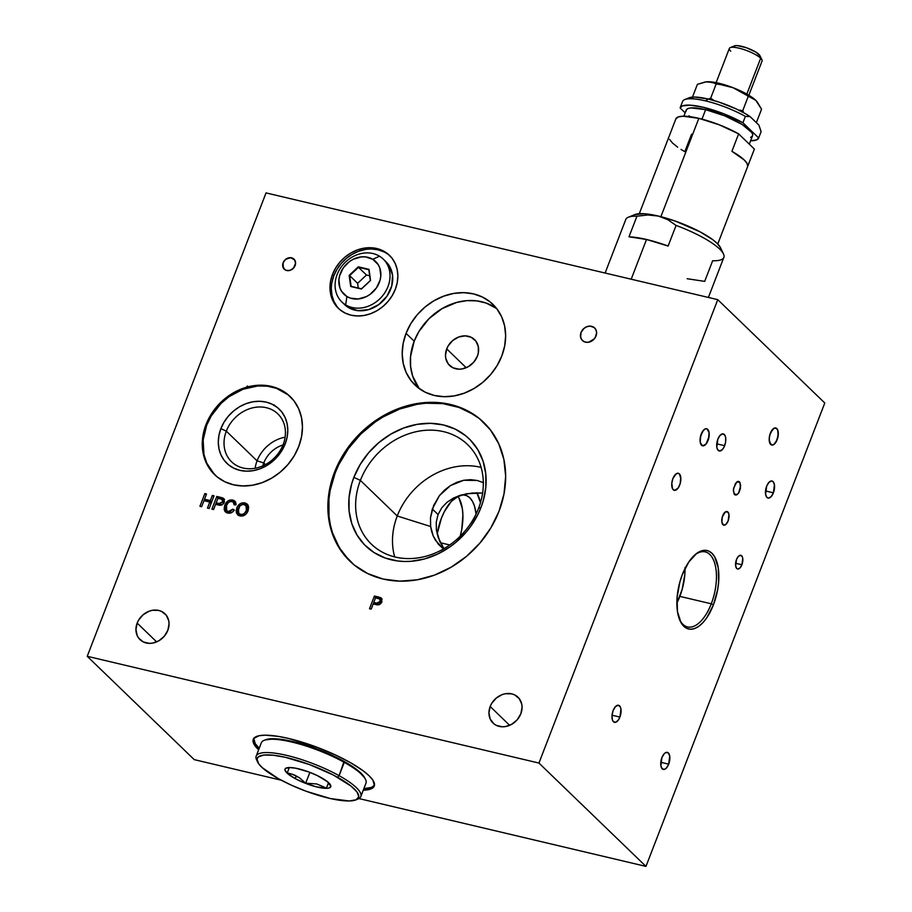 <?xml version="1.0" encoding="UTF-8"?>
<svg xmlns="http://www.w3.org/2000/svg" width="912" height="912" viewBox="0 0 912 912"><rect width="100%" height="100%" fill="white"/><g stroke="black" fill="none" stroke-linecap="round" stroke-linejoin="round"><path stroke-width="1.37" d="M679.44 619.282A38.555 18.525 103.3 0 0 711.269 603.801L713.446 604.804A40.31 19.369 -76.7 0 1 679.782 620.137A40.31 19.369 -76.7 0 1 682.279 574.72L688.856 561.895L696.802 553.322L700.918 551.053L704.908 550.289L708.635 551.03L711.941 553.265L714.712 556.901L718.234 567.777L718.645 581.993L717.641 589.699L713.446 604.804L706.868 617.629L702.992 622.554L698.923 626.213L694.807 628.471L690.817 629.246L687.089 628.493L683.783 626.259L681.013 622.634L677.491 611.758L677.08 597.531L679.839 582.13L682.279 574.72A40.31 19.369 -76.7 0 1 695.297 554.507A40.31 19.369 -76.7 0 1 716.501 560.812A40.31 19.369 -76.7 0 1 713.446 604.804L711.269 603.801A38.555 18.525 -76.7 0 1 687.5 626.932A38.555 18.525 -76.7 0 1 679.429 619.271M707.689 429.347A8.767 4.207 -76.7 0 1 708.407 439.424A8.767 4.207 -76.7 0 1 702.616 445.82A8.767 4.207 -76.7 0 1 701.567 445.227L700.199 442.069L700.712 435.628L703.517 430.156L705.295 428.868L706.971 428.868L709.057 432.505L708.556 438.946L705.751 444.418L703.973 445.706L701.567 445.227A8.767 4.207 -76.7 0 1 700.849 435.149A8.767 4.207 -76.7 0 1 706.652 428.754A8.767 4.207 -76.7 0 1 707.689 429.347M596.015 336.004A8.767 7.387 134 0 1 582.449 340.541A8.767 7.387 134 0 1 581.047 332.47L584.011 328.354L586.918 326.656L590.075 326.108L594.225 327.579L595.981 329.87L596.608 332.834L595.274 337.52L593.051 340.108L590.144 341.818L586.986 342.365L584.068 341.669L581.833 339.845L580.613 337.178L581.047 332.47A8.767 7.387 134 0 1 594.613 327.932A8.767 7.387 134 0 1 596.015 336.004M773.399 492.799A8.767 4.207 -76.7 0 1 767.995 498.055A8.767 4.207 -76.7 0 1 766.627 486.256L768.896 482.402L771.541 480.943L773.08 481.593L774.436 484.739L773.399 492.799L771.13 496.652L768.485 498.112L766.946 497.462L765.59 494.304L766.627 486.256A8.767 4.207 -76.7 0 1 772.031 481A8.767 4.207 -76.7 0 1 773.399 492.799L765.521 490.93L773.399 492.799M724.63 445.706A8.767 4.207 -76.7 0 1 719.226 450.961A8.767 4.207 -76.7 0 1 717.858 439.162L720.127 435.309L722.771 433.85L724.903 435.286L725.667 437.657L725.542 442.423L723.968 447.188L722.361 449.559L719.705 451.018L717.573 449.582L716.809 447.211L717.858 439.162A8.767 4.207 -76.7 0 1 723.262 433.907A8.767 4.207 -76.7 0 1 724.63 445.706L716.752 443.836L724.63 445.706M619.909 717.071A8.767 4.207 -76.7 0 1 614.517 722.338A8.767 4.207 -76.7 0 1 613.138 710.539L615.406 706.675L618.062 705.227L620.194 706.663L620.958 709.023L619.909 717.071L618.484 719.864L615.862 722.224L613.468 721.745L612.397 719.887L612.009 715.498L613.138 710.539A8.767 4.207 -76.7 0 1 618.541 705.284A8.767 4.207 -76.7 0 1 619.909 717.071L612.032 715.213L619.909 717.071M668.69 764.165A8.767 4.207 -76.7 0 1 663.286 769.432A8.767 4.207 -76.7 0 1 661.907 757.633L664.187 753.768L665.965 752.48L668.359 752.959L669.727 756.116L668.69 764.165L666.41 768.029L664.631 769.318L662.237 768.839L660.869 765.681L661.907 757.633A8.767 4.207 -76.7 0 1 667.31 752.366A8.767 4.207 -76.7 0 1 668.69 764.165L660.801 762.307L668.69 764.165M741.912 564.767A7.011 3.363 -76.7 0 1 737.591 568.974A7.011 3.363 -76.7 0 1 736.486 559.535L738.31 556.445L740.43 555.283L742.129 556.434L742.744 558.326L741.912 564.767L740.088 567.857L737.979 569.02L736.748 568.495L735.653 565.976L736.486 559.535A7.011 3.363 -76.7 0 1 740.806 555.328A7.011 3.363 -76.7 0 1 741.912 564.767L735.608 563.274L741.912 564.767M295.112 265.586A7.011 5.917 134 0 1 284.259 269.211A7.011 5.917 134 0 1 283.142 262.759L285.513 259.464L290.358 257.663L294.485 259.681L295.591 263.044L293.721 267.9L290.415 270.237L287.896 270.67L285.559 270.123L283.165 267.661L283.142 262.759A7.011 5.917 134 0 1 293.995 259.122A7.011 5.917 134 0 1 295.112 265.586M737.227 494.555L734.114 493.939L733.43 489.573L735.482 483.36L738.275 481.342L739.495 481.855L740.692 485.572L738.617 493.061L736.508 494.954L734.593 494.566L733.396 490.861L733.601 488.228L736.862 481.867L739.985 482.494L740.487 488.194L739.222 492.024L737.227 494.555M735.517 495.068L734.593 494.566M737.512 481.502L739.495 481.855L737.512 481.502M390.154 256.044A36.799 31.042 -46 0 0 333.86 275.732L332.504 274.421A36.799 31.042 134 0 1 389.481 255.371A36.799 31.042 134 0 1 395.329 289.264L392.217 295.625L388.01 301.45L382.892 306.535L377.032 310.661L370.671 313.682L364.059 315.472L357.436 315.974L351.052 315.176L345.181 313.078L340.016 309.795L335.776 305.429L332.606 300.162L330.657 294.188L329.973 287.736L330.6 281.067L332.504 274.421L335.616 268.06L339.811 262.234L344.941 257.161L350.801 253.034L357.162 250.013L363.774 248.212L370.397 247.711L376.77 248.52L382.652 250.606L387.817 253.889L392.057 258.256L395.215 263.522L397.176 269.496L397.86 275.948L397.233 282.617L395.329 289.264A36.799 31.042 134 0 1 338.352 308.324A36.799 31.042 134 0 1 332.504 274.421L333.86 275.732A36.799 31.042 -46 0 0 339.047 308.963M253.661 738.595A64.843 15.595 -158.9 0 0 259.031 748.034A64.843 15.595 -158.9 0 0 259.236 748.228L258.415 749.618L259.031 748.034L255.2 743.565L253.753 738.173M374.319 785.426L371.23 787.466L363.877 788.606A64.843 15.595 -158.9 0 0 374.479 785.209M369.109 775.781A64.843 15.595 21.1 0 1 374.262 786.041A64.843 15.595 21.1 0 1 363.261 790.191L370.625 789.062L374.387 785.642L372.94 780.25L369.109 775.781L363.158 770.8L350.755 762.82L335.171 754.828L317.752 747.521L288.705 738.492L278.388 736.406L265.574 735.186L259.282 735.688L253.821 738.378L253.137 739.757L253.525 743.155L258.415 749.618A64.843 15.595 21.1 0 1 253.274 739.358A64.843 15.595 21.1 0 1 303.707 742.653A64.843 15.595 21.1 0 1 369.109 775.781M257.07 460.845A33.299 28.078 -46 0 0 255.121 468.244A33.299 28.078 134 0 1 257.07 460.845L263.785 462.965A26.288 22.173 -46 0 0 262.838 465.861A26.288 22.173 134 0 1 263.785 462.965L265.46 464.584L263.785 462.965A26.288 22.173 134 0 1 282.994 444.988A26.288 22.173 -46 0 0 263.785 462.965L257.07 460.845A33.299 28.078 134 0 1 285.114 437.19A33.299 28.078 -46 0 0 257.07 460.845L226.313 431.148L257.07 460.845M283.153 444.589A33.299 28.078 134 0 1 231.602 461.825A33.299 28.078 134 0 1 226.313 431.148A33.299 28.078 -46 0 0 243.105 468.016A33.299 28.078 -46 0 0 283.153 444.589L285.205 443.836A37.677 31.783 134 0 1 239.879 470.353A37.677 31.783 134 0 1 220.886 428.629L226.313 431.148L220.886 428.629L218.937 435.434L218.287 442.263L218.983 448.864L220.989 454.985L224.227 460.378L228.57 464.846L233.86 468.209L239.879 470.353L246.4 471.173L253.183 470.66L259.966 468.825L266.475 465.736L272.471 461.506L277.715 456.308L282.013 450.346L285.205 443.836L287.155 437.03L287.793 430.19L287.098 423.59L285.091 417.479L281.854 412.087L277.51 407.618L272.232 404.255L266.213 402.112L259.681 401.28L252.898 401.804L246.126 403.64L239.617 406.729L233.62 410.959L228.365 416.157L224.067 422.119L220.886 428.629A37.677 31.783 134 0 1 266.213 402.112A37.677 31.783 134 0 1 285.205 443.836L283.153 444.589A33.299 28.078 -46 0 0 266.372 407.71A33.299 28.078 -46 0 0 226.313 431.148A33.299 28.078 134 0 1 277.864 413.911A33.299 28.078 134 0 1 283.153 444.589M214.445 474.457L206.83 463.273L203.946 454.45L203.159 440.029L206.671 425.277L205.998 424.616A54.332 45.817 134 0 1 290.096 396.492A54.332 45.817 134 0 1 298.737 446.538L294.143 455.92L287.941 464.527L280.372 472.017L271.73 478.116L262.337 482.573L252.567 485.218L242.797 485.971L233.381 484.774L224.705 481.696L217.079 476.839L210.82 470.398L206.158 462.612L203.262 453.8L202.259 444.281L203.182 434.431L205.998 424.616L210.592 415.234L216.794 406.627L224.352 399.137L233.005 393.038L242.387 388.58L252.157 385.936L261.938 385.183L271.343 386.38L280.03 389.47L287.645 394.315L293.915 400.756L298.577 408.542L301.462 417.354L302.465 426.873L301.541 436.723L298.737 446.538A54.332 45.817 134 0 1 214.628 474.662A54.332 45.817 134 0 1 205.998 424.616L206.671 425.277A54.332 45.817 -46 0 0 214.97 474.981M483.497 482.71L477.284 480.487L470.615 479.666L463.752 480.259L456.901 482.277L450.425 485.594L444.486 490.132L439.379 495.672L433.656 505.453L430.498 517.754L430.635 526.509L397.244 515.987L360.388 480.396A69.221 58.379 134 0 1 467.56 444.566A69.221 58.379 134 0 1 478.561 508.326A69.221 58.379 -46 0 0 443.665 431.672A69.221 58.379 -46 0 0 360.388 480.396L353.867 477.375A74.476 62.814 134 0 1 443.46 424.958A74.476 62.814 134 0 1 481.012 507.425L483.257 500.745L485.834 487.202L485.777 473.852L483.086 461.221L477.888 449.798L470.364 439.994L465.815 435.833L455.362 429.176L443.46 424.958L430.567 423.316L417.16 424.342L403.765 427.979L390.895 434.089L379.039 442.434L368.665 452.705L360.172 464.504L353.867 477.375L351.622 484.055L349.045 497.599L349.102 510.948L351.793 523.579L356.991 535.002L364.515 544.806L374.08 552.581L385.309 558.053L397.769 560.994L404.312 561.484L410.993 561.302L424.456 558.965L437.646 554.063L450.072 546.801L455.84 542.366L466.214 532.095L470.717 526.361L478.15 513.958L481.012 507.425L478.561 508.326L481.012 507.425A74.476 62.814 134 0 1 391.419 559.843A74.476 62.814 134 0 1 353.867 477.375L360.388 480.396A69.221 58.379 -46 0 0 395.284 557.05A69.221 58.379 -46 0 0 478.561 508.326A69.221 58.379 134 0 1 371.389 544.156A69.221 58.379 134 0 1 360.388 480.396L397.244 515.987A69.221 58.379 -46 0 0 394.691 556.901A69.221 58.379 134 0 1 397.244 515.987L430.635 526.509L433.246 536.028L435.48 540.292L443.46 548.956L438.296 544.156L433.246 536.028L431.615 531.388L430.635 526.509L430.498 517.754L432.334 508.999L438.068 514.539L436.255 522.109L436.381 529.963L439.732 541.352L443.962 548.671L438.239 537.658L436.381 529.963L436.255 522.109L438.068 514.539L441.796 507.767L447.097 502.204L453.538 498.009L460.731 495.125L472.348 492.993L482.619 493.004L466.465 493.745L453.538 498.009L447.097 502.204L441.796 507.767L438.068 514.539L432.334 508.999L439.379 495.672L450.425 485.594L463.752 480.259L477.284 480.487L483.303 482.619M348.954 560.207L339.218 547.542L332.481 532.745L330.326 524.731L329.004 516.397L328.936 499.138L330.178 490.36L335.171 472.963L334.487 472.302A96.387 81.293 134 0 1 483.713 422.404A96.387 81.293 134 0 1 499.035 511.187L490.884 527.843L479.883 543.107L466.454 556.4L451.121 567.207L434.465 575.119L417.126 579.827L399.775 581.149L383.086 579.029L367.684 573.557L354.164 564.95L343.049 553.516L334.772 539.722L329.642 524.069L327.864 507.186L329.506 489.71L334.487 472.302L342.65 455.647L353.639 440.382L367.069 427.09L382.402 416.282L399.057 408.371L416.396 403.663L433.747 402.352L450.437 404.461L465.85 409.933L479.359 418.551L490.474 429.974L498.75 443.779L503.88 459.42L505.658 476.303L504.017 493.791L499.035 511.187A96.387 81.293 134 0 1 349.809 561.085A96.387 81.293 134 0 1 334.487 472.302L335.171 472.963A96.387 81.293 -46 0 0 350.151 561.416M776.807 428.56A8.767 4.207 -76.7 0 1 777.514 438.626A8.767 4.207 -76.7 0 1 771.723 445.022A8.767 4.207 -76.7 0 1 770.674 444.429L769.181 439.789L769.819 434.83L772.624 429.358L774.402 428.081L776.089 428.07L777.868 430.407L778.301 433.189L777.127 439.766L773.969 444.418L772.213 445.079L770.674 444.429A8.767 4.207 -76.7 0 1 769.967 434.351A8.767 4.207 -76.7 0 1 775.759 427.967A8.767 4.207 -76.7 0 1 776.807 428.56M440.405 542.754L449.753 544.954L440.405 542.754M437.144 534.033A38.555 18.525 -76.7 0 1 441.385 518.29L437.144 534.033M677 598.671L678.756 599.081L677 598.671M685.015 567.469L684.832 574.549L682.199 589.289L676.864 603.071A38.555 18.525 103.3 0 0 679.862 596.38L711.269 603.801L679.862 596.38A38.555 18.525 103.3 0 0 685.037 568.461M419.167 388.466L412.623 375.995L410.605 366.487L410.56 356.444L414.185 341.213A56.077 47.299 -46 0 1 496.664 308.541L486.244 303.092L476.862 300.88L466.91 300.641L456.775 302.408L442.069 308.621L429.073 318.607L418.927 331.523L414.185 341.213L406.057 333.359A56.077 47.299 134 0 1 492.879 304.334A56.077 47.299 134 0 1 501.794 355.988L497.051 365.678L490.645 374.558L482.836 382.299L473.909 388.58L464.219 393.186L454.142 395.922L444.041 396.686L434.329 395.455L425.368 392.274L417.502 387.269L411.038 380.612L406.228 372.586L403.241 363.489L402.203 353.662L403.161 343.493L406.057 333.359L410.799 323.669L417.206 314.788L425.015 307.059L433.93 300.766L443.631 296.172L453.709 293.425L463.809 292.661L473.522 293.892L482.482 297.073L490.348 302.089L496.812 308.735L501.623 316.76L504.61 325.869L505.647 335.696L504.689 345.865L501.794 355.988A56.077 47.299 134 0 1 414.971 385.024A56.077 47.299 134 0 1 406.057 333.359L414.185 341.213A56.077 47.299 -46 0 0 419.315 388.649M520.843 713.754A17.966 15.151 134 0 1 493.027 723.056A17.966 15.151 134 0 1 490.177 706.504L509.66 725.325L490.177 706.504L491.693 703.403L496.242 698.079L502.204 694.591L505.442 693.713L511.78 693.861L514.653 694.887L519.247 698.615L521.744 704.11L522.074 707.256L520.843 713.754L517.275 719.705L511.906 724.196L505.579 726.545L502.341 726.796L496.356 725.382L493.837 723.775L490.223 719.078L488.935 713.013L490.177 706.504A17.966 15.151 134 0 1 517.982 697.213A17.966 15.151 134 0 1 520.843 713.754M167.831 630.329A17.966 15.151 134 0 1 140.026 639.631A17.966 15.151 134 0 1 137.165 623.078L156.659 641.9L137.165 623.078L138.681 619.978L143.241 614.654L149.203 611.165L152.429 610.288L158.779 610.436L161.641 611.462L166.235 615.19L168.731 620.684L169.062 623.831L167.831 630.329L164.263 636.28L158.905 640.771L152.566 643.12L149.329 643.37L143.355 641.957L138.761 638.218L137.222 635.653L135.934 629.588L137.165 623.078A17.966 15.151 134 0 1 164.981 613.787A17.966 15.151 134 0 1 167.831 630.329M477.386 356.147A17.966 15.151 134 0 1 449.582 365.45A17.966 15.151 134 0 1 446.72 348.897L466.214 367.718L446.72 348.897A17.966 15.151 134 0 1 474.536 339.606A17.966 15.151 134 0 1 477.386 356.147L473.818 362.098L468.46 366.59L462.122 368.938L458.884 369.189L452.911 367.775L448.316 364.036L445.82 358.553L445.489 355.406L446.72 348.897L448.237 345.796L452.797 340.472L458.759 336.984L465.223 335.867L471.196 337.28L475.79 341.008L478.287 346.503L478.321 352.91L477.386 356.147M679.36 473.875A8.767 4.207 -76.7 0 1 680.078 483.953A8.767 4.207 -76.7 0 1 674.276 490.337A8.767 4.207 -76.7 0 1 673.238 489.744A8.767 4.207 -76.7 0 1 672.52 479.666A8.767 4.207 -76.7 0 1 678.311 473.282A8.767 4.207 -76.7 0 1 679.36 473.875L680.854 478.515L680.215 483.463L678.254 487.863L674.766 490.394L673.238 489.744L672.167 487.886L671.779 483.497L672.908 478.538L675.176 474.685L677.833 473.225L679.36 473.875L677.89 473.225L676.134 473.841A8.767 4.207 -76.7 0 1 678.311 473.282A8.767 4.207 -76.7 0 1 680.762 480.67A8.767 4.207 -76.7 0 1 676.453 489.778A8.767 4.207 -76.7 0 1 674.276 490.337A8.767 4.207 -76.7 0 1 671.825 482.95A8.767 4.207 -76.7 0 1 676.134 473.841L672.953 478.424L671.791 483.371L672.589 488.889L674.698 490.394L678.197 487.954L680.181 483.588L680.74 477.136L679.406 473.921M727.867 511.997A7.011 3.363 -76.7 0 1 728.437 520.057A7.011 3.363 -76.7 0 1 723.809 525.175A7.011 3.363 -76.7 0 1 722.965 524.696A7.011 3.363 -76.7 0 1 722.395 516.637A7.011 3.363 -76.7 0 1 727.035 511.529A7.011 3.363 -76.7 0 1 727.867 511.997L726.066 511.575L727.867 511.997L728.962 514.528L728.129 520.969L725.599 524.685L723.547 525.084L721.882 522.177L722.281 517.024L725.234 512.008L727.867 511.997M538.946 763.059L717.755 299.66L266.03 192.911L87.221 656.298L538.946 763.059L645.97 866.4L824.779 403.001L717.755 299.66L538.946 763.059L87.221 656.298L194.245 759.639L281.204 780.193L194.245 759.639L87.221 656.298L266.03 192.911L717.755 299.66L824.779 403.001L645.97 866.4L538.946 763.059M226.735 510.777L229.573 512.875L226.735 510.777L226.507 505.544L225.914 509.249L227.407 511.267L230.303 511.45L232.799 509.181L234.327 510.002L232.446 512.077L229.345 513.228L226.666 512.704L224.854 511.267L224.158 509.227L224.591 505.784L227.966 500.939L230.371 499.97L233.563 500.278L235.364 501.703L236.037 503.983L235.991 504.826L234.156 504.815L233.13 501.896L230.371 501.463L228.285 502.649L226.507 505.544C227.544 502.615 229.425 501.258 232.161 501.486L233.472 502.159L234.156 504.815L235.991 504.826L234.886 501.11L232.799 500.05C229.06 499.571 226.393 501.281 224.808 505.157L225.344 511.86L227.806 513.068C230.462 513.559 232.628 512.533 234.327 510.002L232.799 509.181L228.217 511.575L229.573 512.875L231.055 512.92M203.946 500.688L201.62 506.707L199.933 506.308L204.824 493.609L206.511 494.008L204.505 499.217L210.33 500.597L212.348 495.387L214.035 495.786L209.133 508.486L207.446 508.087L209.771 502.056L203.946 500.688L206.511 494.008L204.824 493.609L199.933 506.308L201.62 506.707L203.946 500.688L209.771 502.056L207.446 508.087L209.133 508.486L214.035 495.786L212.348 495.387L210.33 500.597L204.505 499.217L205.861 500.528L204.505 499.217L203.957 500.688M373.202 603.915L371.195 609.125L369.508 608.726L374.41 596.026L378.799 597.064L381.501 598.249L381.9 601.783L378.651 604.77L373.202 603.915L376.143 604.61C378.697 605.34 380.623 604.394 381.9 601.783L380.532 597.611L374.41 596.026L369.508 608.726L371.195 609.125L373.202 603.915M215.597 504.325L213.579 509.534L211.892 509.135L216.794 496.436L221.194 497.473L223.896 498.67L224.398 501.874L223.349 503.777L221.035 505.18L215.597 504.325L218.527 505.02C221.092 505.75 223.007 504.803 224.284 502.193L222.916 498.02L216.794 496.436L211.892 509.135L213.579 509.534L215.597 504.325M248.087 510.788L245.887 514.186L242.375 515.998L238.807 515.554L236.493 513.114L236.14 510.743L237.234 507.004L239.936 503.857L242.421 502.831L245.522 503.082L247.836 504.781L248.68 506.992L248.087 510.788L247.3 504.154L244.94 502.911C241.053 502.432 238.306 504.211 236.675 508.246L237.553 514.699L239.913 515.93C243.709 516.42 246.434 514.699 248.087 510.788M358.929 798.559L645.97 866.4L358.929 798.559M274.216 404.86L273.509 405.259M694.591 555.123A38.555 18.525 -76.7 0 1 705.238 551.885A38.555 18.525 -76.7 0 1 711.269 603.801A38.555 18.525 103.3 0 0 714.347 562.157A38.555 18.525 103.3 0 0 694.602 555.123M476.805 492.662L480.476 502.672A49.066 23.575 103.3 0 0 476.885 492.799M476.087 514.026L474.445 505.921L472.416 501.235L469.76 497.758L466.602 495.626L463.034 494.908L459.215 495.649L451.383 501.315L444.304 511.746L441.385 518.29A38.555 18.525 -76.7 0 1 465.154 495.148A38.555 18.525 -76.7 0 1 476.087 514.026M460.252 536.153A38.555 18.525 103.3 0 0 457.79 496.276M458.953 498.055L462.316 508.463L462.897 514.984L461.757 529.427L460.07 536.792M484.101 422.792A96.387 81.293 -46 0 0 335.171 472.963L338.865 464.493L348.487 448.453L360.764 434.112L375.208 421.994L383.086 416.932L399.741 409.021L417.069 404.324L425.79 403.229L442.89 403.628L459.021 407.447L473.556 414.515M397.244 515.987A69.221 58.379 134 0 1 481.103 467.411A69.221 58.379 -46 0 0 397.244 515.987M290.461 396.845A54.332 45.817 -46 0 0 206.671 425.277L211.265 415.883L221.092 403.378L229.243 396.549L243.059 389.242L257.743 385.97L267.387 386.198L276.484 388.341L288.329 394.976M337.132 306.74L333.963 301.473L332.014 295.499L331.33 289.047M331.957 282.378L333.86 275.732L336.973 269.371L341.168 263.545L346.298 258.461L352.157 254.334L358.507 251.313L365.131 249.523M371.754 249.022L378.127 249.82L384.009 251.917M738.56 481.365L739.495 481.855M248.018 387.509L247.551 386.027M247.061 386.198L247.369 387.497M373.225 603.915L373.783 602.467L373.225 603.915M382.151 599.047L375.767 597.337L375.55 597.896L374.41 596.026L375.767 597.337L380.156 598.375L378.799 597.064L381.98 598.956M381.478 598.226L380.532 597.611M379.552 604.553L375.128 603.755L373.772 602.444L375.527 597.896L379.723 599.002L381.524 600.757L381.661 602.399M379.723 599.002L375.527 597.896L373.772 602.444L376.656 603.128L373.772 602.444L375.128 603.755L378.013 604.439L376.656 603.128L379.631 602.422L380.407 600.404L379.723 599.002L380.19 601.43L381.467 602.672L380.19 601.43L376.656 603.128L379.369 604.576M381.547 602.741L381.319 600.495M206.169 494.908L204.824 493.609L206.169 494.908M205.861 500.528L211.675 501.896L210.33 500.597L211.675 501.896L205.861 500.528M213.682 496.687L212.348 495.387L213.682 496.687M211.117 503.356L209.771 502.056L211.117 503.356M215.608 504.325L216.167 502.877L215.608 504.325M224.534 499.457L218.15 497.747L217.934 498.305L216.794 496.436L218.15 497.747L222.551 498.784L221.194 497.473L224.375 499.366M223.85 498.625L222.916 498.02M221.935 504.963L217.512 504.165L216.155 502.865L217.911 498.305L222.106 499.411L223.907 501.167L224.044 502.808M222.106 499.411L217.911 498.305L216.155 502.865L219.04 503.538L216.155 502.865L217.512 504.165L220.396 504.849L219.04 503.538L222.186 502.603L222.79 500.813L222.106 499.411L222.574 501.839L223.85 503.082L222.574 501.839L219.04 503.538L221.753 504.986M223.93 503.15L223.702 500.916M234.053 510.401L232.799 509.181L234.053 510.401M226.108 512.43L226.165 506.468L224.808 505.157L226.267 506.24M231.295 501.372L234.156 501.349L232.799 500.05L235.467 501.851M226.21 512.578L225.492 509.66L226.427 505.864M231.728 501.281L235.615 501.942M228.068 512.065L230.725 512.966M238.294 515.28L238.032 509.557L236.675 508.246L238.146 509.295M243.196 504.268L246.297 504.222L244.94 502.911L247.916 504.883M238.294 508.93L237.485 512.544L238.397 515.428M247.939 504.895L243.139 504.29M247.277 506.479L248.269 508.463L247.927 511.199M243.196 515.873L240.312 515.018M238.887 513.638L241.817 515.77L238.887 513.638L238.363 508.668C239.434 505.544 241.441 504.119 244.382 504.382L245.966 505.214L246.411 510.367L247.722 511.643L246.411 510.367C245.282 513.365 243.299 514.721 240.46 514.471L242.9 515.884M247.984 511.051L247.323 506.525L245.966 505.214M246.411 510.367L246.468 505.841L243.071 504.279L239.879 505.955L237.872 511.427L238.955 513.707L241.84 514.562L244.507 513.331L246.411 510.367M582.916 340.951L582.916 340.951A8.767 7.387 134 0 1 582.449 340.541A8.767 7.387 134 0 1 582.962 329.369A8.767 7.387 134 0 1 594.145 327.522A8.767 7.387 134 0 1 594.613 327.932A8.767 7.387 134 0 1 594.1 339.093A8.767 7.387 134 0 1 582.916 340.951L585.561 342.194L588.673 342.217L594.339 338.819L596.049 335.901L596.608 332.72L595.946 329.779L594.145 327.522L591.5 326.279L588.388 326.245L585.31 327.431L582.722 329.654L581.012 332.572L580.454 335.741L581.115 338.683L582.916 340.951M704.896 429.05L704.896 429.05A8.767 4.207 -76.7 0 1 706.652 428.754A8.767 4.207 -76.7 0 1 709.046 436.552A8.767 4.207 -76.7 0 1 704.36 445.523A8.767 4.207 -76.7 0 1 702.616 445.82A8.767 4.207 -76.7 0 1 700.222 438.022A8.767 4.207 -76.7 0 1 704.896 429.05L702.32 431.786L700.211 438.045L700.313 442.673L702.639 445.82L706.127 443.973L709.046 436.529L709.16 433.314L708.043 429.757L706.629 428.754L704.896 429.05M774.014 428.252L774.014 428.252A8.767 4.207 -76.7 0 1 775.759 427.967A8.767 4.207 -76.7 0 1 778.153 435.754A8.767 4.207 -76.7 0 1 773.479 444.725A8.767 4.207 -76.7 0 1 771.723 445.022A8.767 4.207 -76.7 0 1 769.329 437.224A8.767 4.207 -76.7 0 1 774.014 428.252L770.708 432.379L769.329 437.258L769.432 441.875L771.746 445.022L773.479 444.725L776.055 442.001L778.164 435.731L777.685 429.905L776.5 428.298L774.014 428.252M289.902 270.397L289.902 270.397A7.011 5.917 134 0 1 284.259 269.211A7.011 5.917 134 0 1 283.085 262.895A7.011 5.917 134 0 1 288.352 257.936A7.011 5.917 134 0 1 293.995 259.122A7.011 5.917 134 0 1 295.157 265.438A7.011 5.917 134 0 1 289.902 270.397L293.333 268.322L295.568 263.568L294.758 260.068L290.871 257.697L285.958 259.122L283.358 262.246L282.674 264.776L284.225 269.177L286.208 270.385L289.902 270.397M360.821 796.529L365.963 783.203A56.077 13.486 -158.9 0 0 344.257 762.341A56.077 13.486 21.1 0 1 365.53 779.452L364.925 778.198A55.028 13.235 -158.9 0 0 344.052 761.406L339.116 775.679A56.077 13.486 21.1 0 1 360.821 796.529A56.077 13.486 21.1 0 1 356.797 799.425M355.817 799.904L357.983 799.026A56.077 13.486 -158.9 0 0 339.116 775.679L337.543 777.286A54.332 13.076 21.1 0 1 355.817 799.904A54.332 13.076 21.1 0 1 278.228 778.574L262.223 767.642L258.712 763.823L257.013 759.137L258.313 756.892L263.807 755.068L273.098 755.204L285.376 757.313L309.556 764.598L333.347 775.029L351.12 786.155L357.059 792.049L358.758 796.723L356.079 799.79L349.25 800.975L330.395 798.559L306.204 791.274L291.509 785.243L278.228 778.574A54.332 13.076 21.1 0 1 257.617 762.01A54.332 13.076 21.1 0 1 281.135 756.424A54.332 13.076 21.1 0 1 337.543 777.286L339.116 775.679A56.077 13.486 -158.9 0 0 280.885 754.144A56.077 13.486 -158.9 0 0 256.603 759.901L257.617 762.01M294.496 778.221A24.533 5.905 21.1 0 1 288.124 767.596A24.533 5.905 21.1 0 1 321.275 777.64A24.533 5.905 21.1 0 1 329.471 783.545A24.533 5.905 21.1 0 1 321.799 787.957A24.533 5.905 21.1 0 1 294.496 778.221L297.107 776.351L294.496 778.221L302.659 782.188L315.974 786.748L326.564 788.333L328.822 788.082L330.862 786.418L327.408 781.641L317.376 775.61L308.644 771.905L295.75 768.212L289.207 767.528L285.502 768.428L284.909 769.443L286.368 772.396L294.496 778.221M294.736 775.166L299.421 777.776L305.702 783.203L316.738 783.955L326.428 788.093L328.662 782.701L326.428 788.093L328.548 782.61L326.428 788.093L316.738 783.955L305.702 783.203L309.875 772.373L305.702 783.203L299.421 777.776L292.273 774.208L294.736 775.166M287.212 772.897L292.273 774.208L287.212 772.897L288.238 770.332L287.212 772.897M288.648 769.306L288.238 770.332L288.648 769.306M289.218 767.938L288.979 768.508L289.218 767.938M364.925 778.198L357.8 770.389L344.052 761.406A55.028 13.235 -158.9 0 0 265.449 739.814L264.161 740.339A56.077 13.486 21.1 0 1 344.257 762.341A56.077 13.486 -158.9 0 0 291.829 742.049A56.077 13.486 -158.9 0 0 261.322 742.824L256.181 756.162A56.077 13.486 21.1 0 1 286.687 755.387A56.077 13.486 21.1 0 1 339.116 775.679L344.257 762.341L344.052 761.406L335.297 756.869L310.65 746.746L291.213 741.171L275.253 738.777L265.187 739.917M257.218 760.996A56.077 13.486 21.1 0 1 256.181 756.162M288.91 768.474L287.417 767.687M297.722 742.79A51.175 12.312 -158.9 0 1 339.025 758.727L320.648 750.348L297.494 742.733M708.396 297.449L723.854 257.389A52.577 12.654 -158.9 0 0 676.077 225.435L668.108 246.058A52.577 12.654 -158.9 0 0 646.517 239.48L631.207 279.152A52.577 12.654 21.1 0 1 635.208 280.155M627.365 278.297A52.577 12.654 21.1 0 1 631.207 279.152L646.517 239.48A52.577 12.654 -158.9 0 0 628.995 236.812L646.517 239.48L668.108 246.058L676.077 225.435L667.858 219.712L658.35 216.053L647.839 214.981L636.952 216.19L628.995 236.812L636.952 216.19L647.839 214.981L658.35 216.053L667.858 219.712L676.077 225.435A52.577 12.654 21.1 0 1 723.455 253.878A52.577 12.654 21.1 0 1 712.648 260.752L704.691 281.386L687.158 278.719M723.455 253.878L720.423 247.574A47.321 11.389 -158.9 0 0 658.35 216.053L644.282 213.739L634.866 214.582M720.457 247.642L717.026 243.253L712.682 239.628L700.063 231.83L675.199 221.046L658.35 216.053A47.321 11.389 -158.9 0 0 634.889 214.571L628.414 217.204A52.577 12.654 21.1 0 1 636.952 216.19A52.577 12.654 -158.9 0 0 625.757 219.541L605.112 273.041M626.909 278.206L635.71 280.28M748.843 95.27L762.067 61.001A17.522 4.218 -158.9 0 0 760.676 58.231A17.522 4.218 21.1 0 1 761.93 59.827L759.913 55.632A14.022 3.374 -158.9 0 0 758.909 54.355L760.676 58.231L746.825 94.107L760.676 58.231A17.522 4.218 -158.9 0 0 742.995 49.282A17.522 4.218 -158.9 0 0 729.361 48.382L716.137 82.65M740.555 110.352L740.327 110.945L740.555 110.352M760.072 56.134L755.923 52.132L746.506 47.766L737.352 45.6L734.65 45.817L733.807 46.911M730.751 51.163A17.522 4.218 21.1 0 1 730.25 47.606A17.522 4.218 21.1 0 1 745.036 49.955A17.522 4.218 21.1 0 1 760.676 58.231L758.909 54.355A14.022 3.374 -158.9 0 0 746.404 47.732A14.022 3.374 -158.9 0 0 734.57 45.851L730.25 47.606M705.272 81.955L697.395 84.349L692.47 97.117L697.395 84.349L706.412 81.818A29.788 7.171 -158.9 0 0 706.355 81.818M705.785 81.886L712.215 82.285L716.182 83.938L724.812 85.261L733.145 87.746L755.831 100.377A29.788 7.171 -158.9 0 0 733.145 87.746A29.788 7.171 -158.9 0 0 707.712 81.738A29.788 7.171 -158.9 0 0 706.412 81.818M756.618 101.186L756.675 101.243A29.788 7.171 -158.9 0 0 756.618 101.186A29.788 7.171 -158.9 0 0 755.831 100.377L761.554 109.212L756.356 122.664L761.554 109.212L757.12 101.779M714.256 100.696L710.687 98.165L716.182 83.938L710.687 98.165L708.373 99.077M743.827 112.803L742.767 110.591L748.25 96.364L752.229 97.789L755.831 100.377L743.565 92.374L733.145 87.746L741.034 91.553L748.25 96.364L742.767 110.591L738.617 110.09M714.256 82.992L733.145 87.746L718.884 83.254L710.038 81.795L707.712 81.738L714.256 82.992M675.815 119.027L678.026 117.021L682.86 116.212L698.843 118.343L660.892 216.68L698.843 118.343A42.055 10.123 -158.9 0 0 675.86 118.902A42.055 10.123 -158.9 0 0 675.815 119.027L669.077 136.481M686.063 111.23L686.497 109.588L688.184 108.471L691.079 107.912L705.626 109.657L701.978 119.13L705.626 109.657A35.579 8.561 -158.9 0 0 686.189 110.124L683.852 116.2M761.11 131.613L758.659 137.963A42.055 10.123 21.1 0 1 758.624 138.077A42.055 10.123 21.1 0 1 750.633 140.779L756.447 139.958L758.659 137.963L742.927 122.755L745.378 116.417L750.029 116.554A38.555 9.28 -158.9 0 0 708.157 99.02L705.569 100.89A42.055 10.123 21.1 0 1 745.378 116.417A42.055 10.123 -158.9 0 0 705.569 100.89A42.055 10.123 -158.9 0 0 682.586 101.449A42.055 10.123 -158.9 0 0 682.552 101.563A42.055 10.123 21.1 0 1 684.718 99.579A42.055 10.123 21.1 0 1 705.569 100.89L708.157 99.02L719.158 102.167L736.03 108.847L745.891 113.977L750.029 116.554L758.909 125.126L761.11 131.613A42.055 10.123 21.1 0 1 761.018 131.841A42.055 10.123 -158.9 0 0 761.075 131.727A42.055 10.123 -158.9 0 0 761.11 131.613L758.659 137.963L742.927 122.755L745.378 116.417L750.029 116.554L758.909 125.126L761.11 131.613M680.101 107.912A42.055 10.123 21.1 0 1 680.147 107.798A42.055 10.123 21.1 0 1 703.346 107.297A42.055 10.123 21.1 0 1 742.927 122.755L723.615 113.726L703.129 107.24L690.441 105.176L682.313 105.906L680.101 107.912L685.163 112.803L680.101 107.912M689.027 97.823L694.739 97.06L708.157 99.02A38.555 9.28 -158.9 0 0 689.039 97.823L684.718 99.579M690.019 116.679L689.016 115.756M749.322 144.176L752.571 135.74A35.579 8.561 -158.9 0 0 705.626 109.657L724.823 115.881L742.174 124.488L751.841 132.559L752.696 134.645L752.275 136.276L750.576 137.404M691.558 134.224L684.821 151.677L681.025 149.431M677.662 147.208L672.463 143.013L669.533 139.365M738.64 133.87L754.372 149.066L747.646 166.52A42.055 10.123 -158.9 0 0 731.903 151.324L738.64 133.87A42.055 10.123 -158.9 0 0 698.843 118.343L719.329 124.83L738.64 133.87L754.372 149.066L747.646 166.52L747.179 163.636L744.26 159.988L731.903 151.324L738.64 133.87M344.462 304.471L348.361 307.492L345.648 304.87A29.788 25.126 134 0 1 341.863 301.963A29.788 25.126 134 0 1 342.604 265.187A29.788 25.126 134 0 1 379.472 256.192L372.791 259.304A22.777 19.209 134 0 1 376.405 287.941A22.777 19.209 134 0 1 346.913 296.537L345.648 304.87A29.788 25.126 -46 0 0 384.214 293.63A29.788 25.126 -46 0 0 379.472 256.192A29.788 25.126 134 0 1 383.257 259.099A29.788 25.126 134 0 1 382.516 295.876A29.788 25.126 134 0 1 345.648 304.87L348.361 307.492A29.788 25.126 -46 0 0 385.229 298.498A29.788 25.126 -46 0 0 385.97 261.721L383.257 259.099M341.863 301.963L344.576 304.585A29.788 25.126 -46 0 0 348.361 307.492L357.926 310.65L368.619 309.624L378.799 304.562L386.927 296.252L391.75 285.935L392.548 275.207L389.185 265.677L386.084 261.835M370.352 280.497L361.494 288.796L351.131 286.345L349.627 275.606L358.484 267.307L368.847 269.758L370.352 280.497L368.847 269.758L358.484 267.307L366.476 275.025L358.484 267.307L349.627 275.606L357.618 283.324L349.627 275.606L351.131 286.345L361.414 289.024L350.698 286.493L349.148 275.39L358.291 266.817L369.007 269.348L370.557 280.451L361.414 289.024L370.352 280.497M369.691 275.777L366.476 275.025L357.618 283.324L358.279 288.032M372.791 259.304L378.138 264.56L379.802 268.014L380.806 275.903L380.099 280.052L376.405 287.941L370.204 294.291L366.43 296.582L358.302 298.965L350.402 298.133L346.913 296.537L341.567 291.281L339.902 287.827L338.899 279.927L339.606 275.789L343.288 267.9L349.501 261.539L353.275 259.247L361.403 256.876L365.461 256.888L372.791 259.304L379.472 256.192A29.788 25.126 -46 0 0 340.906 267.433A29.788 25.126 -46 0 0 345.648 304.87L346.913 296.537A22.777 19.209 134 0 1 343.288 267.9A22.777 19.209 134 0 1 372.791 259.304M370.557 280.451L369.007 269.348L358.291 266.817L349.148 275.39L350.698 286.493L361.414 289.024L370.557 280.451M215.3 475.312L214.628 474.662M350.493 561.735L349.809 561.085M484.386 423.065L483.713 422.404M290.78 397.153L290.096 396.492M233.472 502.159L234.829 503.47M742.379 112.016L742.858 110.785M709.684 99.397L710.049 98.428M675.86 118.902L639.278 213.704M761.075 131.727L758.624 138.077M680.147 107.798L682.586 101.449M754.338 149.192L717.755 243.983"/></g></svg>
